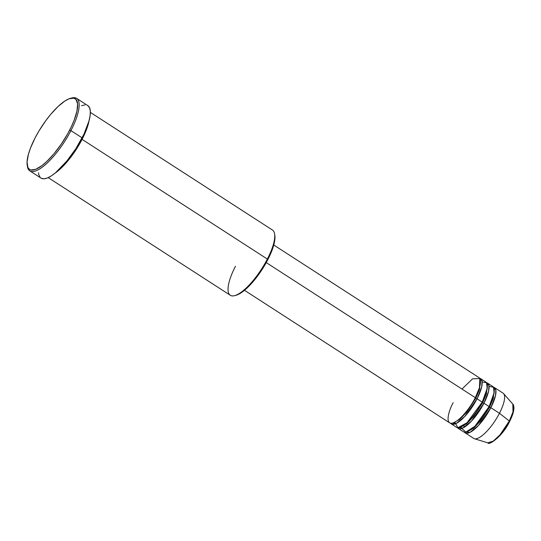 <?xml version="1.0" encoding="UTF-8"?>
<svg xmlns="http://www.w3.org/2000/svg" width="541" height="541" viewBox="0 0 541 541"><rect width="100%" height="100%" fill="white"/><g stroke="black" fill="none" stroke-linecap="round" stroke-linejoin="round"><path stroke-width="0.81" d="M509.521 421.513L509.311 421.006L500.067 434.741L493.297 441.071L487.82 442.849A23.135 7.148 -57.1 0 0 509.311 421.006L499.458 413.27A26.969 8.331 122.9 0 1 474.41 438.731L487.82 442.849C489.05 445.831 503.204 435.505 509.615 421.453L509.521 421.513M475.749 398.338L475.235 397.858L475.749 398.338L479.468 389.547L480.449 380.945L479.468 389.547L475.749 398.338L477.054 398.798L475.749 398.338L466.579 412.31L459.722 419.363L453.372 422.852L459.722 419.363L466.579 412.31L475.749 398.338M244.491 290.307L449.618 422.832A26.969 8.331 -57.1 0 0 475.329 397.682L479.448 387.728L479.84 378.578L472.597 378.795L461.973 389.053M451.343 423.948L456.509 427.289A26.969 8.331 -57.1 0 0 482.22 402.139L477.054 398.798A26.969 8.331 122.9 0 0 480.611 378.639A26.969 8.331 122.9 0 0 479.637 378.26L482.051 381.114L481.706 386.768L477.054 398.798A26.969 8.331 122.9 0 1 451.343 423.948A26.969 8.331 122.9 0 1 450.592 423.218L456.205 423.488L464.78 416.469L477.054 398.798L482.22 402.139L487.198 388.37L486.575 382.778L482.159 381.912M482.64 402.795L482.132 402.315L482.64 402.795L486.359 394.004L487.34 385.402L486.359 394.004L482.64 402.795L483.945 403.248L482.64 402.795L473.47 416.766L466.613 423.813L460.269 427.309L466.613 423.813L473.47 416.766L482.64 402.795M458.234 428.398L463.407 431.738A26.969 8.331 -57.1 0 0 489.118 406.589L483.945 403.248A26.969 8.331 122.9 0 0 487.502 383.096A26.969 8.331 122.9 0 0 486.528 382.71L488.942 385.571L488.597 391.217L483.945 403.248A26.969 8.331 122.9 0 1 458.234 428.398A26.969 8.331 122.9 0 1 457.483 427.674L463.096 427.938L471.678 420.925L483.945 403.248L489.118 406.589L494.089 392.82L493.473 387.234L489.057 386.369M489.537 407.245L489.023 406.764L489.537 407.245L493.257 398.453L494.237 389.851L493.257 398.453L489.537 407.245L490.843 407.704L489.537 407.245L480.367 421.216L473.503 428.269L467.16 431.759L473.503 428.269L480.367 421.216L489.537 407.245M475.566 398.21L473.686 400.705M468.607 408.563L466.964 411.586M494.4 387.552A26.969 8.331 122.9 0 0 493.426 387.167L495.84 390.02L495.488 395.674L490.843 407.704A26.969 8.331 122.9 0 1 465.132 432.854A26.969 8.331 122.9 0 1 464.381 432.124L469.994 432.394L478.569 425.375L490.843 407.704L499.458 413.27L490.843 407.704A26.969 8.331 122.9 0 0 494.4 387.552L503.015 393.118A26.969 8.331 -57.1 0 1 499.458 413.27L509.311 421.006A23.135 7.148 -57.1 0 0 512.834 404.127L512.976 411.978L509.311 421.006L509.615 421.453C512.361 416.097 513.808 411.633 513.95 408.076C513.774 405.696 513.402 404.384 512.834 404.127L503.57 393.598A26.969 8.331 122.9 0 1 499.458 413.27A26.969 8.331 -57.1 0 1 473.747 438.42L465.132 432.854M234.747 295.629L236.072 295.271A37.755 11.665 -57.1 0 0 267.775 259.727L267.355 259.071A38.837 12.003 122.9 0 1 234.747 295.629A38.837 12.003 122.9 0 1 235.45 266.267M27.206 165.188L27.422 166.547A43.152 13.336 -57.1 0 0 44.254 165.62A43.152 13.336 -57.1 0 0 70.925 130.624L69.62 130.165A42.07 12.998 122.9 0 1 43.618 164.288A42.07 12.998 122.9 0 1 27.206 165.188A42.07 12.998 122.9 0 1 35.064 137.962L30.438 148.193L28.389 154.388L27.05 162.151L27.889 167.494L29.633 169.475L30.837 169.955L35.638 169.333L41.873 165.668L46.567 161.685L53.972 153.772L61.234 144.17L67.726 133.695L71.351 126.675L74.245 119.933L76.984 110.919L77.6 103.899L76.038 99.476L73.847 98.164L69.052 98.793L65.021 100.91L58.117 106.442L50.712 114.347L45.823 120.616L38.999 130.895L35.064 137.962A42.07 12.998 122.9 0 1 70.384 98.347A42.07 12.998 122.9 0 1 69.62 130.165L70.925 130.624A43.152 13.336 122.9 0 1 29.789 170.861A43.152 13.336 122.9 0 1 27.327 165.844M89.035 120.799L82.083 139.375L81.407 139.24L82.083 139.375A38.837 12.003 122.9 0 1 55.331 172.964L71.689 156.018L82.083 139.375L267.355 259.071L82.083 139.375A38.837 12.003 122.9 0 0 89.035 120.799M453.175 402.68C449.26 409.496 444.364 424.678 452.398 423.143C460.763 420.979 472.307 404.296 475.329 397.682L266.24 262.595L475.329 397.682A26.969 8.331 -57.1 0 0 478.886 377.53L273.76 245.005M48.217 177.631L230.331 295.285A38.837 12.003 -57.1 0 0 267.355 259.071A38.837 12.003 -57.1 0 0 272.475 230.047L90.361 112.393M29.789 170.861L40.994 178.097A43.152 13.336 -57.1 0 0 82.131 137.86L70.925 130.624L82.131 137.86A43.152 13.336 -57.1 0 0 87.825 105.61L76.619 98.374A43.152 13.336 122.9 0 1 70.925 130.624A43.152 13.336 -57.1 0 0 71.71 97.989L70.384 98.347M461.852 428.472L465.821 432.124L474.883 426.274L489.118 406.589A26.969 8.331 -57.1 0 0 492.675 386.436L487.502 383.096M492.689 441.618L497.416 438.068L499.992 435.417L507.451 425.226M511.238 417.889L512.543 414.474L513.727 408.813M71.033 98.198A43.152 13.336 122.9 0 1 76.619 98.374M87.696 105.536L89.488 107.571L90.306 110.919L90.137 115.456L88.974 121.008L83.902 134.276L75.862 148.694L66.076 162.077L56.034 172.376L51.402 175.859L47.27 178.03L43.801 178.814L41.116 178.178M40.102 177.333L38.79 174.628L38.506 172.795M81.542 105.684L85.018 104.9M274.821 235.267L274.375 242.456L271.92 250.544L267.775 259.727L262.29 269.208L255.94 278.175L249.279 285.858L240.887 292.972L235.673 295.372M454.94 422.399L457.902 427.728L466.998 422.751L482.22 402.139A26.969 8.331 -57.1 0 0 485.777 381.98L480.611 378.639M274.612 233.935A38.837 12.003 122.9 0 1 267.355 259.071L267.775 259.727A37.755 11.665 -57.1 0 0 274.828 235.288L274.612 233.935M464.07 425.165L463.772 427.586"/></g></svg>
